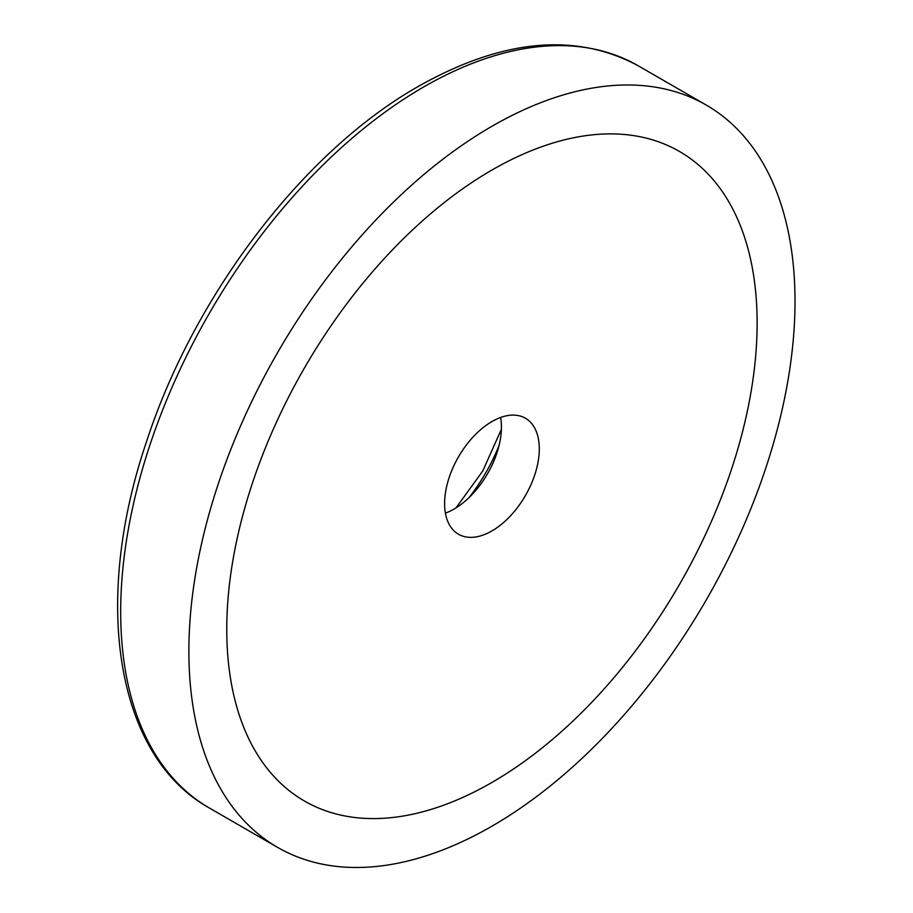 <?xml version="1.0" encoding="UTF-8"?>
<svg xmlns="http://www.w3.org/2000/svg" width="913" height="913" viewBox="0 0 913 913"><rect width="100%" height="100%" fill="white"/><g stroke="black" fill="none" stroke-linecap="round" stroke-linejoin="round"><path stroke-width="1.37" d="M188.877 651.209A428.596 247.457 120 0 0 277.643 847.412A428.596 247.457 120 0 0 607.921 732.591A428.596 247.457 120 0 0 795.018 301.267A428.596 247.457 120 0 0 706.24 105.052A428.596 247.457 120 0 0 375.962 219.885A428.596 247.457 120 0 0 188.877 651.209M757.128 323.134A375.026 216.518 120 0 0 679.455 151.455A375.026 216.518 120 0 0 390.467 251.931A375.026 216.518 120 0 0 226.766 629.342A375.026 216.518 120 0 0 304.428 801.021A375.026 216.518 120 0 0 593.427 700.545A375.026 216.518 120 0 0 757.128 323.134A375.026 216.518 120 0 0 679.455 151.455A375.026 216.518 120 0 0 390.467 251.931A375.026 216.518 120 0 0 226.766 629.342A375.026 216.518 120 0 0 304.428 801.021A375.026 216.518 120 0 0 593.427 700.545A375.026 216.518 120 0 0 757.128 323.134M444.597 503.577A66.969 38.666 -60 0 1 473.824 436.186A66.969 38.666 -60 0 1 525.432 418.234A66.969 38.666 -60 0 1 539.298 448.899A66.969 38.666 -60 0 1 510.07 516.29A66.969 38.666 -60 0 1 458.463 534.231A66.969 38.666 -60 0 1 444.597 503.577M445.396 513.129A66.969 38.666 120 0 0 501.42 427.022A66.969 38.666 120 0 0 500.621 417.469M209.454 808.051C115.837 756.181 91.757 601.998 146.685 441.173C194.343 294.648 304.132 150.987 418.394 86.381C502.196 39.042 575.407 32.138 638.05 65.69A428.596 247.457 120 0 0 423.758 86.918A428.596 247.457 120 0 0 120.687 611.836A428.596 247.457 120 0 0 209.454 808.051L277.643 847.412M469.031 497.608A125.971 72.732 120 0 0 498.989 445.704M456.032 507.856L482.783 470.948L501.374 429.327M638.05 65.69L706.24 105.052"/></g></svg>
